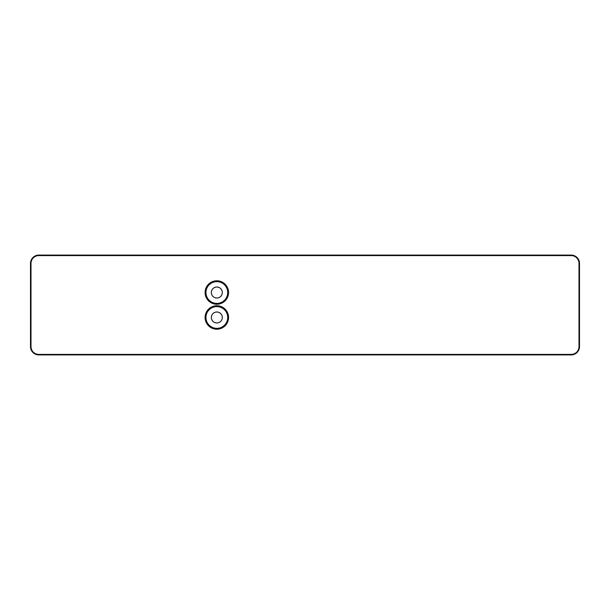<?xml version="1.0" encoding="UTF-8"?>
<svg xmlns="http://www.w3.org/2000/svg" width="610" height="610" viewBox="0 0 610 610"><rect width="100%" height="100%" fill="white"/><g stroke="black" fill="none" stroke-linecap="round" stroke-linejoin="round"><path stroke-width="0.91" d="M38.819 255.094L571.181 255.094A8.319 8.319 0 0 1 579.5 263.406L579.5 346.594A8.319 8.319 0 0 1 571.181 354.906L38.819 354.906A8.319 8.319 0 0 1 30.5 346.594L30.5 263.406A8.319 8.319 0 0 1 38.819 255.094L38.819 255.59L571.181 255.59A7.816 7.816 0 0 1 579.004 263.406L579.004 346.594A7.816 7.816 0 0 1 571.181 354.41L38.819 354.41A7.816 7.816 0 0 1 30.996 346.594L30.996 263.406A7.816 7.816 0 0 1 38.819 255.59M222.314 292.525A5.49 5.49 0 0 0 214.079 287.767A5.49 5.49 0 0 0 214.079 297.276A5.49 5.49 0 0 0 222.314 292.525M222.314 317.474A5.49 5.49 0 0 0 214.079 312.724A5.49 5.49 0 0 0 214.079 322.233A5.49 5.49 0 0 0 222.314 317.474M227.705 292.525A10.873 10.873 0 0 0 211.388 283.101A10.873 10.873 0 0 0 211.388 301.942A10.873 10.873 0 0 0 227.705 292.525M227.705 317.474A10.873 10.873 0 0 0 211.388 308.058A10.873 10.873 0 0 0 211.388 326.899A10.873 10.873 0 0 0 227.705 317.474M228.559 317.474A11.727 11.727 0 0 0 210.961 307.318A11.727 11.727 0 0 0 210.961 327.631A11.727 11.727 0 0 0 228.559 317.474M228.559 292.525A11.727 11.727 0 0 0 210.961 282.369A11.727 11.727 0 0 0 210.961 302.682A11.727 11.727 0 0 0 228.559 292.525M571.181 255.094L571.181 255.59M30.5 263.406L30.996 263.406M579.5 263.406L579.004 263.406M30.5 346.594L30.996 346.594M579.5 346.594L579.004 346.594M38.819 354.906L38.819 354.41M571.181 354.906L571.181 354.41"/></g></svg>

